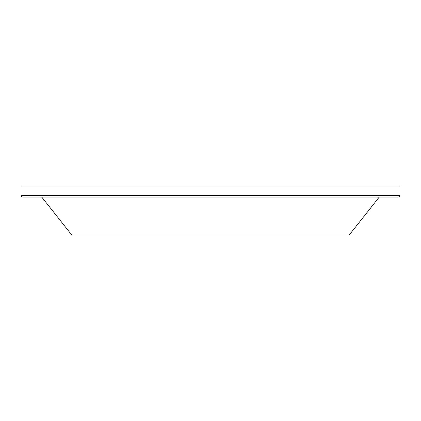 <?xml version="1.0" encoding="UTF-8"?>
<svg xmlns="http://www.w3.org/2000/svg" width="421" height="421" viewBox="0 0 421 421"><rect width="100%" height="100%" fill="white"/><g stroke="black" fill="none" stroke-linecap="round" stroke-linejoin="round"><path stroke-width="0.63" d="M399.95 195.502L21.05 195.502L21.05 186.029L399.95 186.029L399.95 195.502C400.35 195.886 399.824 196.412 398.371 197.081L396.082 197.081M296.284 197.081L305.857 197.081M364.212 197.081L371.906 197.081M41.753 197.081L71.749 234.971L349.251 234.971L379.247 197.081L385.82 197.081M21.05 195.502C20.65 195.886 21.176 196.412 22.629 197.081L398.371 197.081"/></g></svg>
